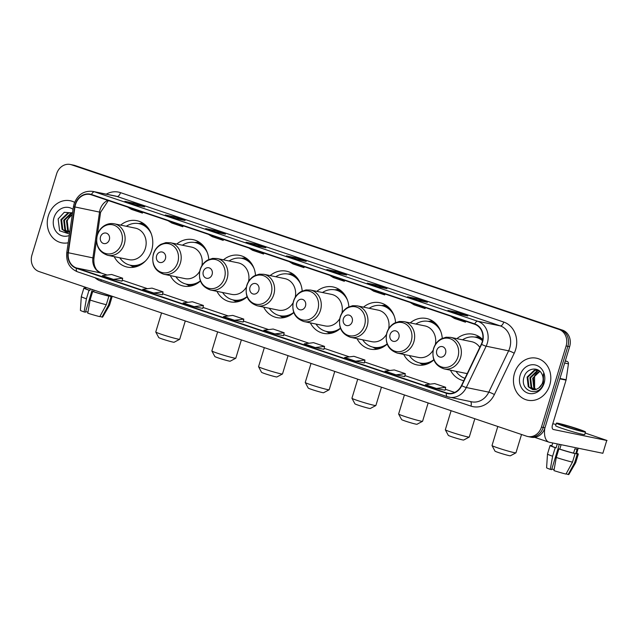 <?xml version="1.0" encoding="UTF-8"?>
<svg xmlns="http://www.w3.org/2000/svg" width="639" height="639" viewBox="0 0 639 639"><rect width="100%" height="100%" fill="white"/><g stroke="black" fill="none" stroke-linecap="round" stroke-linejoin="round"><path stroke-width="0.96" d="M450.423 370.189A23.691 20.496 -78.4 0 0 463.626 380.66A23.691 20.496 -78.4 0 0 463.802 380.692M403.728 354.421A23.691 20.496 -78.4 0 0 416.932 364.893A23.691 20.496 -78.4 0 0 433.873 359.893M357.041 338.654A23.691 20.496 -78.4 0 0 370.245 349.126A23.691 20.496 -78.4 0 0 387.186 344.125M310.346 322.887A23.691 20.496 -78.4 0 0 323.55 333.358A23.691 20.496 -78.4 0 0 340.491 328.358M263.651 307.119A23.691 20.496 -78.4 0 0 276.855 317.591A23.691 20.496 -78.4 0 0 293.796 312.591M216.956 291.352A23.691 20.496 -78.4 0 0 230.16 301.824A23.691 20.496 -78.4 0 0 247.101 296.823M170.27 275.577A23.691 20.496 -78.4 0 0 183.473 286.056A23.691 20.496 -78.4 0 0 200.414 281.056M114.173 256.638A23.691 20.496 -78.4 0 0 127.377 267.11A23.691 20.496 -78.4 0 0 151.603 250.48A23.691 20.496 -78.4 0 0 136.922 220.703A23.691 20.496 -78.4 0 0 120.659 225.112M302.183 291.025A23.691 20.496 -78.4 0 0 286.4 271.176A23.691 20.496 -78.4 0 0 270.137 275.593M208.801 259.49A23.691 20.496 -78.4 0 0 193.01 239.641A23.691 20.496 -78.4 0 0 176.747 244.058M255.496 275.257A23.691 20.496 -78.4 0 0 239.705 255.408A23.691 20.496 -78.4 0 0 223.442 259.825M348.878 306.8A23.691 20.496 -78.4 0 0 333.087 286.943A23.691 20.496 -78.4 0 0 316.824 291.36M395.573 322.567A23.691 20.496 -78.4 0 0 379.782 302.71A23.691 20.496 -78.4 0 0 363.519 307.127M442.268 338.335A23.691 20.496 -78.4 0 0 426.477 318.486A23.691 20.496 -78.4 0 0 410.214 322.895M482.741 339.605A23.691 20.496 -78.4 0 0 473.172 334.253A23.691 20.496 -78.4 0 0 456.901 338.662M527.75 436.509L531.257 437.236A13.411 11.598 -78.4 0 0 544.971 427.818L569.629 346.673A13.411 11.598 -78.4 0 0 562.504 330.139L75.019 165.517A13.411 11.598 -78.4 0 0 73.828 165.197L72.071 164.838A13.411 11.598 -78.4 0 1 73.269 165.158A13.411 11.598 -78.4 0 0 72.071 164.838L70.314 164.479A13.411 11.598 -78.4 0 0 56.607 173.888L31.95 255.033A13.411 11.598 -78.4 0 0 39.067 271.567L526.552 436.189A13.411 11.598 -78.4 0 0 527.75 436.509A13.411 11.598 -78.4 0 0 541.457 427.092L566.114 345.947A13.411 11.598 -78.4 0 0 558.997 329.42L71.512 164.798A13.411 11.598 -78.4 0 0 70.314 164.479M558.997 329.42L73.269 165.158L560.754 329.78A13.411 11.598 -78.4 0 1 567.871 346.314A13.411 11.598 -78.4 0 0 560.754 329.78L562.504 330.139M541.457 427.092L543.214 427.459L567.871 346.314L543.214 427.459A13.411 11.598 -78.4 0 1 529.507 436.868A13.411 11.598 -78.4 0 0 543.214 427.459L544.971 427.818M48.316 215.83A21.454 18.563 -78.4 0 0 61.616 242.796A21.454 18.563 -78.4 0 0 68.205 242.78A21.454 18.563 -78.4 0 1 61.616 242.796A21.454 18.563 -78.4 0 1 48.316 215.83A21.454 18.563 -78.4 0 1 70.258 200.758A21.454 18.563 -78.4 0 0 48.316 215.83M514.507 373.256A21.454 18.563 -78.4 0 0 527.806 400.222A21.454 18.563 -78.4 0 0 549.748 385.157A21.454 18.563 -78.4 0 0 536.448 358.191A21.454 18.563 -78.4 0 0 514.507 373.256A21.454 18.563 -78.4 0 0 527.806 400.222A21.454 18.563 -78.4 0 0 549.748 385.157A21.454 18.563 -78.4 0 0 536.448 358.191A21.454 18.563 -78.4 0 0 514.507 373.256M75.498 204.528A14.306 12.373 101.6 0 1 90.123 194.488A14.306 12.373 101.6 0 1 91.393 194.831L474.633 324.245A14.306 12.373 101.6 0 1 481.327 344.189L461.486 385.525A14.306 12.373 101.6 0 1 447.763 393.257A14.306 12.373 101.6 0 1 446.485 392.913L76.456 267.957A14.306 12.373 101.6 0 1 68.325 252.756L74.955 206.964A14.306 12.373 101.6 0 1 75.498 204.528M75.202 204.432A14.665 12.684 -78.4 0 0 74.651 206.924L68.014 252.717A14.665 12.684 -78.4 0 0 76.353 268.3L446.381 393.257A14.665 12.684 -78.4 0 0 461.757 385.684L481.598 344.349A14.665 12.684 -78.4 0 0 474.737 323.901L91.497 194.488A14.665 12.684 -78.4 0 0 75.202 204.432M458.954 314.14L467.74 315.954L456.725 312.231L447.947 310.426L458.954 314.14M456.406 313.278L456.725 312.231M418.577 300.506L427.363 302.311L416.348 298.597L407.562 296.792L418.577 300.506M416.029 299.643L416.348 298.597M378.2 286.871L386.978 288.676L375.972 284.962L367.185 283.157L378.2 286.871M375.652 286.008L375.972 284.962M337.823 273.236L346.602 275.042L335.587 271.327L326.809 269.522L337.823 273.236M335.275 272.374L335.587 271.327M135.923 205.055L144.71 206.868L133.695 203.146L124.909 201.341L135.923 205.055M133.375 204.192L133.695 203.146M176.3 218.698L185.086 220.503L174.072 216.781L165.293 214.976L176.3 218.698M173.76 217.827L174.072 216.781M216.685 232.332L225.463 234.138L214.456 230.415L205.67 228.61L216.685 232.332M214.137 231.462L214.456 230.415M257.062 245.967L265.848 247.772L254.833 244.05L246.047 242.245L257.062 245.967M254.514 245.096L254.833 244.05M297.439 259.602L306.225 261.407L295.21 257.685L286.432 255.88L297.439 259.602M294.891 258.731L295.21 257.685M74.611 202.339A21.454 18.563 -78.4 0 0 70.258 200.758A21.454 18.563 -78.4 0 1 74.611 202.339M355.619 361.187L364.933 360.029L353.918 356.306L344.605 357.465L355.619 361.187L364.318 362.96M395.996 374.821L404.695 376.611L405.31 373.663L394.303 369.941L384.99 371.099L395.996 374.821L405.31 373.663M436.381 388.456L445.071 390.245L445.695 387.298L434.68 383.576L425.366 384.734L436.381 388.456L445.695 387.298M234.481 320.275L243.179 322.064L243.794 319.117L232.78 315.402L223.474 316.561L234.481 320.275L243.794 319.117M194.104 306.64L202.803 308.429L203.418 305.482L192.403 301.768L183.089 302.926L194.104 306.64L203.418 305.482M153.727 293.005L162.418 294.795L163.041 291.847L152.026 288.125L142.713 289.283L153.727 293.005L163.041 291.847M113.351 279.371L122.041 281.16L122.656 278.213L111.649 274.49L102.336 275.649L113.351 279.371L122.656 278.213M315.243 347.552L323.941 349.333L324.556 346.394L313.541 342.672L304.228 343.83L315.243 347.552L324.556 346.394M274.866 333.909L284.171 332.751L273.165 329.037L263.851 330.195L274.866 333.909L283.564 335.691M289.179 261.623L292.942 263.923L303.956 267.645L304.324 266.735M300.194 265.337L303.956 267.645M248.803 247.988L252.565 250.288L263.58 254.01L263.947 253.1M259.817 251.702L263.58 254.01M208.426 234.353L212.188 236.654L223.203 240.376L223.562 239.465M219.433 238.067L223.203 240.376M168.041 220.711L171.811 223.019L182.818 226.733L183.185 225.831M179.056 224.433L182.818 226.733M127.664 207.076L131.426 209.384L142.441 213.099L142.809 212.188M138.679 210.798L142.441 213.099M329.564 275.257L333.326 277.558L344.333 281.28L344.701 280.369M340.571 278.979L344.333 281.28M369.941 288.892L373.703 291.2L384.718 294.914L385.077 294.004M380.956 292.614L384.718 294.914M410.318 302.527L414.08 304.835L425.095 308.549L425.462 307.639M421.333 306.249L425.095 308.549M450.695 316.161L454.465 318.47L465.472 322.184L465.839 321.273M461.709 319.883L465.472 322.184M284.171 332.751L283.556 335.699M364.933 360.029L364.318 362.976M69.347 232.165L67.638 230.463L66.496 220.798L72.319 214.384M69.731 232.069L68.333 230.607L67.191 220.942L68.317 218.602A10.104 8.738 -78.4 0 1 72.271 214.688M67.854 232.332L64.851 229.888L63.708 220.223L70.857 213.362L72.503 213.107M68.221 232.316L65.545 230.032L64.403 220.367L71.552 213.506L72.471 213.322M69.755 232.061L66.432 232.197L62.063 229.313L60.913 219.648L68.069 212.787L72.191 212.755L68.764 212.931L61.616 219.792L62.758 229.457L66.783 232.253M73.046 209.328A14.569 12.604 -78.4 0 0 53.972 217.739A14.569 12.604 -78.4 0 0 56.631 232.229A14.569 12.604 -78.4 0 0 69.252 235.527M72.519 212.963L64.267 212.292L58.125 218.937L59.603 230.783L69.475 234.002M87.934 312.167A8.938 0.479 16.9 0 0 85.634 311.56M85.969 287.406L85.61 288.58A12.964 0.687 16.9 0 0 89.899 290.441L89.013 290.258L86.417 298.804L84.084 311.936L85.434 312.215L92.32 289.547M90.091 300.042A14.753 0.783 16.9 0 0 106.29 304.707L99.788 316.64A11.622 0.623 16.9 0 1 87.759 313.174L90.091 300.042L92.687 291.496L93.574 291.68L94.045 290.13M93.574 291.68A12.964 0.687 16.9 0 0 107.4 295.665L108.886 296.169L106.29 304.707M107.679 294.739L107.4 295.665M99.924 316.401L101.984 317.096L108.486 305.162L111.082 296.624L109.596 296.121L109.796 295.45M109.596 296.121A12.964 0.687 16.9 0 0 110.411 296.121L110.539 295.705M84.084 311.936A11.622 0.623 16.9 0 1 80.402 310.338L81.297 296.616A14.753 0.783 16.9 0 0 81.297 296.616L83.893 288.061A14.753 0.783 16.9 0 1 84.939 288.085L85.682 288.333M83.893 288.061A14.753 0.783 16.9 0 0 89.013 290.258M92.687 291.496A14.753 0.783 16.9 0 0 108.886 296.169M111.082 296.624A14.753 0.783 16.9 0 0 112.121 296.64A14.753 0.783 16.9 0 0 110.523 295.761M81.297 296.616A14.753 0.783 16.9 0 0 86.417 298.804M108.486 305.162A14.753 0.783 16.9 0 0 109.525 305.194A14.753 0.783 16.9 0 0 109.533 305.178L112.121 296.64M101.984 317.096A11.622 0.623 16.9 0 0 102.639 317.088L109.525 305.194M90.371 288.892L89.899 290.441M179.687 339.293L174.127 342.248A8.043 0.431 -163.1 0 1 162.49 339.077A8.043 0.431 -163.1 0 1 158.752 337.576L155.772 332.024A12.516 0.671 16.9 0 0 161.595 334.357A12.516 0.671 16.9 0 0 179.687 339.293A12.516 0.671 16.9 0 0 179.719 339.261L185.286 320.946M109.325 239.793A5.368 4.641 -78.4 0 0 106.481 233.187A5.368 4.641 -78.4 0 0 100.515 236.821A5.368 4.641 -78.4 0 0 103.366 243.435A5.368 4.641 -78.4 0 0 109.325 239.793M107.863 255.344L128.91 259.666A16.095 13.922 -78.4 0 0 145.365 248.371A16.095 13.922 -78.4 0 0 135.388 228.147L114.341 223.818C111.082 223.179 107.943 223.69 104.924 225.335C101.21 227.484 98.662 230.727 97.28 235.056C95.227 245.448 98.749 252.205 107.863 255.344A16.095 13.922 -78.4 0 0 124.317 244.042A16.095 13.922 -78.4 0 0 114.341 223.818M151.283 233.834A21.231 18.371 -78.4 0 0 139.062 223.65A21.231 18.371 -78.4 0 0 126.29 226.27M148.823 228.946A21.231 18.371 -78.4 0 0 139.941 223.834L139.062 223.65M119.805 257.797A21.231 18.371 -78.4 0 0 130.508 265.249L131.386 265.425A21.231 18.371 -78.4 0 0 141.57 264.226M130.508 265.249A21.231 18.371 -78.4 0 0 145.756 260.712M161.555 312.926L155.764 331.984A12.516 0.671 16.9 0 0 155.772 332.024M133.894 267.238A23.244 20.113 101.6 0 1 133.878 267.23L129.957 265.121M142.936 223.155A23.244 20.113 101.6 0 1 142.952 223.155L138.503 223.546M235.783 358.231L230.216 361.195A8.043 0.431 -163.1 0 1 218.578 358.024A8.043 0.431 -163.1 0 1 214.84 356.522L211.86 350.963A12.516 0.671 16.9 0 0 217.683 353.303A12.516 0.671 16.9 0 0 235.783 358.231A12.516 0.671 16.9 0 0 235.807 358.199L241.374 339.884M165.421 258.739A5.368 4.641 -78.4 0 0 162.57 252.125A5.368 4.641 -78.4 0 0 156.611 255.76A5.368 4.641 -78.4 0 0 159.454 262.373A5.368 4.641 -78.4 0 0 165.421 258.739M201.86 265.752A16.095 13.922 -78.4 0 0 191.484 247.085L170.437 242.756L165.916 242.62L161.012 244.274C157.298 246.43 154.75 249.673 153.368 253.995C151.315 264.386 154.846 271.152 163.951 274.283A16.095 13.922 -78.4 0 0 180.406 262.98A16.095 13.922 -78.4 0 0 170.437 242.756M207.371 252.772A21.231 18.371 -78.4 0 0 195.151 242.588A21.231 18.371 -78.4 0 0 182.379 245.216M204.911 247.892A21.231 18.371 -78.4 0 0 196.029 242.772L195.151 242.588A21.43 18.539 -78.4 0 1 202.156 244.561M175.901 276.735A21.231 18.371 -78.4 0 0 186.604 284.187L187.483 284.371A21.231 18.371 -78.4 0 0 197.659 283.173M193.817 285.138A21.43 18.539 -78.4 0 1 186.572 284.179A21.231 18.371 -78.4 0 0 200.35 280.88M163.951 274.283L184.998 278.612A16.095 13.922 -78.4 0 0 199.656 271.375M217.643 331.873L211.86 350.923A12.516 0.671 16.9 0 0 211.86 350.963M189.983 286.184A23.244 20.113 101.6 0 1 189.967 286.176L186.045 284.059M194.591 242.485L199.025 242.093A23.244 20.113 101.6 0 1 199.048 242.093M282.47 373.999L276.911 376.962A8.043 0.431 -163.1 0 1 265.273 373.791A8.043 0.431 -163.1 0 1 261.535 372.289L258.555 366.73A12.516 0.671 16.9 0 0 264.378 369.07A12.516 0.671 16.9 0 0 282.47 373.999A12.516 0.671 16.9 0 0 282.502 373.967L288.061 355.651M212.108 274.506A5.368 4.641 -78.4 0 0 209.265 267.893A5.368 4.641 -78.4 0 0 203.298 271.527A5.368 4.641 -78.4 0 0 206.149 278.141A5.368 4.641 -78.4 0 0 212.108 274.506M248.547 281.519A16.095 13.922 -78.4 0 0 238.171 262.853L217.124 258.523L212.611 258.388L207.707 260.041C203.993 262.198 201.445 265.441 200.063 269.762C198.01 280.154 201.533 286.919 210.646 290.05A16.095 13.922 -78.4 0 0 227.101 278.748A16.095 13.922 -78.4 0 0 217.124 258.523M254.066 268.54A21.231 18.371 -78.4 0 0 241.846 258.364A21.231 18.371 -78.4 0 0 229.074 260.984M251.606 263.659A21.231 18.371 -78.4 0 0 242.724 258.539L241.846 258.364M222.588 292.502A21.231 18.371 -78.4 0 0 233.291 299.955L234.17 300.138A21.231 18.371 -78.4 0 0 244.354 298.94M233.291 299.955A21.231 18.371 -78.4 0 0 247.037 296.648M210.646 290.05L231.693 294.379A16.095 13.922 -78.4 0 0 246.35 287.143M264.338 347.64L258.547 366.69A12.516 0.671 16.9 0 0 258.555 366.73M236.678 301.951A23.244 20.113 101.6 0 1 236.662 301.943L232.74 299.827M245.719 257.86A23.244 20.113 101.6 0 1 245.735 257.86L241.286 258.252M329.165 389.766L323.598 392.729A8.043 0.431 -163.1 0 1 311.968 389.558A8.043 0.431 -163.1 0 1 308.23 388.057L305.25 382.497A12.516 0.671 16.9 0 0 311.073 384.838A12.516 0.671 16.9 0 0 329.165 389.766A12.516 0.671 16.9 0 0 329.189 389.734L334.756 371.419M258.803 290.274A5.368 4.641 -78.4 0 0 255.959 283.66A5.368 4.641 -78.4 0 0 249.993 287.294A5.368 4.641 -78.4 0 0 252.844 293.908A5.368 4.641 -78.4 0 0 258.803 290.274M295.242 297.287A16.095 13.922 -78.4 0 0 284.866 278.62L263.819 274.291L259.306 274.155L254.402 275.808C250.68 277.965 248.132 281.208 246.758 285.537C244.697 295.921 248.228 302.686 257.341 305.817A16.095 13.922 -78.4 0 0 273.796 294.515A16.095 13.922 -78.4 0 0 263.819 274.291M300.753 284.307A21.231 18.371 -78.4 0 0 288.54 274.131A21.231 18.371 -78.4 0 0 275.76 276.751M298.301 279.427A21.231 18.371 -78.4 0 0 289.419 274.307L288.54 274.131M269.283 308.278A21.231 18.371 -78.4 0 0 279.986 315.722L280.864 315.906A21.231 18.371 -78.4 0 0 291.041 314.707M279.986 315.722A21.231 18.371 -78.4 0 0 293.732 312.423M257.341 305.817L278.388 310.147A16.095 13.922 -78.4 0 0 293.045 302.91M311.033 363.407L305.242 382.457A12.516 0.671 16.9 0 0 305.25 382.497M283.365 317.719A23.244 20.113 101.6 0 1 283.349 317.711L279.435 315.594M292.414 273.628A23.244 20.113 101.6 0 1 292.43 273.628L287.981 274.027M375.86 405.533L370.293 408.497A8.043 0.431 -163.1 0 1 358.663 405.326A8.043 0.431 -163.1 0 1 354.917 403.824L351.945 398.265A12.516 0.671 16.9 0 0 357.76 400.605A12.516 0.671 16.9 0 0 375.86 405.533A12.516 0.671 16.9 0 0 375.884 405.501L381.451 387.186M305.498 306.041A5.368 4.641 -78.4 0 0 302.646 299.427A5.368 4.641 -78.4 0 0 296.688 303.07A5.368 4.641 -78.4 0 0 299.531 309.675A5.368 4.641 -78.4 0 0 305.498 306.041M341.937 313.054A16.095 13.922 -78.4 0 0 331.561 294.387L310.514 290.058L305.993 289.922L301.097 291.576C297.375 293.732 294.827 296.975 293.453 301.304C291.392 311.688 294.922 318.454 304.028 321.585A16.095 13.922 -78.4 0 0 320.482 310.29A16.095 13.922 -78.4 0 0 310.514 290.058M347.448 300.074A21.231 18.371 -78.4 0 0 335.227 289.898A21.231 18.371 -78.4 0 0 322.455 292.518M344.988 295.194A21.231 18.371 -78.4 0 0 336.106 290.074L335.227 289.898M315.978 324.045A21.231 18.371 -78.4 0 0 326.681 331.489L327.559 331.673A21.231 18.371 -78.4 0 0 337.735 330.475M326.681 331.489A21.231 18.371 -78.4 0 0 340.427 328.19M304.028 321.585L325.075 325.914A16.095 13.922 -78.4 0 0 339.732 318.677M357.72 379.175L351.937 398.225A12.516 0.671 16.9 0 0 351.945 398.265M330.059 333.486A23.244 20.113 101.6 0 1 330.043 333.478L326.122 331.369M339.109 289.395A23.244 20.113 101.6 0 1 339.125 289.395L334.668 289.794M422.555 421.301L416.987 424.264A8.043 0.431 -163.1 0 1 405.35 421.093A8.043 0.431 -163.1 0 1 401.611 419.591L398.632 414.032A12.516 0.671 16.9 0 0 404.455 416.372A12.516 0.671 16.9 0 0 422.555 421.301A12.516 0.671 16.9 0 0 422.579 421.277L428.146 402.953M352.193 321.808A5.368 4.641 -78.4 0 0 349.341 315.195A5.368 4.641 -78.4 0 0 343.383 318.837A5.368 4.641 -78.4 0 0 346.226 325.443A5.368 4.641 -78.4 0 0 352.193 321.808M388.632 328.821A16.095 13.922 -78.4 0 0 378.256 310.155L357.201 305.833L352.688 305.69L347.784 307.343C344.07 309.5 341.522 312.743 340.14 317.072C338.087 327.456 341.609 334.221 350.723 337.352A16.095 13.922 -78.4 0 0 367.177 326.058A16.095 13.922 -78.4 0 0 357.201 305.833M394.143 315.85A21.231 18.371 -78.4 0 0 381.922 305.666A21.231 18.371 -78.4 0 0 369.15 308.286M391.683 310.961A21.231 18.371 -78.4 0 0 382.801 305.841L381.922 305.666M362.672 339.812A21.231 18.371 -78.4 0 0 373.376 347.257L374.246 347.44A21.231 18.371 -78.4 0 0 384.43 346.242M373.376 347.257A21.231 18.371 -78.4 0 0 387.122 343.958M350.723 337.352L371.77 341.681A16.095 13.922 -78.4 0 0 386.427 334.445M404.415 394.942L398.624 414A12.516 0.671 16.9 0 0 398.632 414.032M376.754 349.253A23.244 20.113 101.6 0 1 376.738 349.245L372.817 347.137M381.363 305.562L385.796 305.162A23.244 20.113 101.6 0 1 385.82 305.162M469.242 437.068L463.682 440.031A8.043 0.431 -163.1 0 1 452.045 436.86A8.043 0.431 -163.1 0 1 448.306 435.359L445.327 429.799A12.516 0.671 16.9 0 0 451.15 432.14A12.516 0.671 16.9 0 0 469.242 437.068A12.516 0.671 16.9 0 0 469.274 437.044L474.833 418.721M398.88 337.576A5.368 4.641 -78.4 0 0 396.036 330.962A5.368 4.641 -78.4 0 0 390.07 334.604A5.368 4.641 -78.4 0 0 392.921 341.218A5.368 4.641 -78.4 0 0 398.88 337.576M435.319 344.589A16.095 13.922 -78.4 0 0 424.943 325.922L403.896 321.601L399.383 321.457L394.479 323.11C390.764 325.267 388.216 328.51 386.835 332.839C384.782 343.223 388.304 349.988 397.418 353.119A16.095 13.922 -78.4 0 0 413.872 341.825A16.095 13.922 -78.4 0 0 403.896 321.601M440.838 331.617A21.231 18.371 -78.4 0 0 428.617 321.433A21.231 18.371 -78.4 0 0 415.845 324.053M438.378 326.729A21.231 18.371 -78.4 0 0 429.496 321.609L428.617 321.433M409.359 355.58A21.231 18.371 -78.4 0 0 420.063 363.024L420.941 363.208A21.231 18.371 -78.4 0 0 431.125 362.009M420.063 363.024A21.231 18.371 -78.4 0 0 433.809 359.725M397.418 353.119L418.465 357.449A16.095 13.922 -78.4 0 0 433.122 350.212M451.11 410.709L445.319 429.767A12.516 0.671 16.9 0 0 445.327 429.799M423.449 365.021A23.244 20.113 101.6 0 1 423.433 365.013L419.511 362.904M428.058 321.329L432.491 320.938A23.244 20.113 101.6 0 1 432.507 320.93M515.937 452.835L510.369 455.799A8.043 0.431 -163.1 0 1 498.739 452.628A8.043 0.431 -163.1 0 1 494.993 451.126L492.022 445.575A12.516 0.671 16.9 0 0 497.837 447.907A12.516 0.671 16.9 0 0 515.937 452.835A12.516 0.671 16.9 0 0 515.961 452.811L521.528 434.488M445.575 353.343A5.368 4.641 -78.4 0 0 442.731 346.729A5.368 4.641 -78.4 0 0 436.764 350.372A5.368 4.641 -78.4 0 0 439.616 356.985A5.368 4.641 -78.4 0 0 445.575 353.343M479.785 347.392A16.095 13.922 -78.4 0 0 471.638 341.689L450.591 337.368L446.078 337.224L441.174 338.878C437.451 341.034 434.903 344.277 433.53 348.606C431.469 358.998 434.999 365.756 444.113 368.887A16.095 13.922 -78.4 0 0 460.567 357.592A16.095 13.922 -78.4 0 0 450.591 337.368M482.533 340.723A21.231 18.371 -78.4 0 0 475.312 337.2A21.231 18.371 -78.4 0 0 462.532 339.82M482.621 340.283A21.231 18.371 -78.4 0 0 476.191 337.376L475.312 337.2A21.43 18.539 -78.4 0 1 482.309 339.165M456.054 371.347A21.231 18.371 -78.4 0 0 464.952 378.312M444.113 368.887L465.16 373.216A16.095 13.922 -78.4 0 0 467.277 373.464M497.805 426.477L492.014 445.535A12.516 0.671 16.9 0 0 492.022 445.575M474.753 337.096L479.186 336.705A23.244 20.113 101.6 0 1 479.202 336.697M565.259 361.059L567.176 361.458L565.323 360.827M544.787 428.402A17.876 8.914 108.7 0 0 548.965 442.164A17.876 8.914 108.7 0 0 549.5 442.308L602.857 453.283L606.746 440.471L553.39 429.496A4.473 2.229 -71.3 0 1 553.254 429.464A4.473 2.229 -71.3 0 1 552.487 424.775L566.058 380.117L559.852 378.847M606.746 440.471L602.857 453.283M607.05 440.495L585.172 433.042M556.026 424.416L552.799 423.753M567.176 361.458A2.236 1.933 101.6 0 1 568.446 363.831L566.146 379.742A2.236 1.933 101.6 0 1 566.058 380.117M576.442 428.705A11.175 0.599 16.9 0 0 560.259 424.328A11.175 0.599 16.9 0 0 565.459 426.445A11.175 0.599 16.9 0 0 581.642 430.822A11.175 0.599 16.9 0 0 576.442 428.705M554.125 469.601A8.938 0.479 16.9 0 0 551.824 468.994M552.727 442.971L551.8 446.014A12.964 0.687 16.9 0 0 556.098 447.875L555.203 447.691L552.615 456.23L550.283 469.361L551.633 469.641L559.317 444.329M559.828 444.432A12.964 0.687 16.9 0 0 561.066 444.84L559.764 449.113A12.964 0.687 16.9 0 0 573.59 453.099L575.084 453.602L572.488 462.141L565.986 474.074A11.622 0.623 16.9 0 1 553.949 470.608L556.281 457.468L558.877 448.929L559.764 449.113M566.122 473.826L568.183 474.521L574.685 462.596L577.273 454.049L575.787 453.546L577.089 449.281A12.964 0.687 16.9 0 1 574.892 448.826L573.59 453.099M575.787 453.546A12.964 0.687 16.9 0 0 576.61 453.554L578.231 448.219M556.409 423.154L555.634 425.718A15.2 0.807 16.9 0 0 562.711 428.601A15.2 0.807 16.9 0 0 584.717 434.552L585.492 431.996A15.2 0.807 16.9 0 0 578.415 429.112A15.2 0.807 16.9 0 0 556.409 423.154A15.2 0.807 16.9 0 0 563.486 426.037A15.2 0.807 16.9 0 0 585.492 431.996M550.283 469.361A11.622 0.623 16.9 0 1 546.593 467.764L547.495 454.041A14.753 0.783 16.9 0 0 547.495 454.041L550.091 445.495A14.753 0.783 16.9 0 1 551.13 445.511L551.88 445.766M550.091 445.495A14.753 0.783 16.9 0 0 555.203 447.691M558.877 448.929A14.753 0.783 16.9 0 0 575.084 453.602M577.273 454.049A14.753 0.783 16.9 0 0 578.319 454.073A14.753 0.783 16.9 0 0 576.713 453.195M547.495 454.041A14.753 0.783 16.9 0 0 552.615 456.23M556.281 457.468A14.753 0.783 16.9 0 0 572.488 462.141M574.685 462.596A14.753 0.783 16.9 0 0 575.723 462.62A14.753 0.783 16.9 0 0 575.723 462.612L578.319 454.073M568.183 474.521A11.622 0.623 16.9 0 0 568.83 474.521L575.723 462.62M557.296 443.913L556.098 447.875M535.538 389.59L533.829 387.889L532.686 378.224L539.907 371.347M535.929 389.494L534.531 388.033L533.381 378.368L534.508 376.036A10.104 8.738 -78.4 0 1 540.043 371.475M534.052 389.766L531.041 387.314L529.899 377.657L537.048 370.788L538.909 370.524M534.42 389.75L531.736 387.458L530.594 377.801L537.75 370.932L539.14 370.7M538.797 388.009A10.104 8.738 -78.4 0 0 542.623 382.457A10.104 8.738 -78.4 0 0 541.976 374.198C538.549 366.227 526.975 367.992 524.315 376.363C518.548 390.884 538.909 398.233 543.398 383.719L543.454 373.743L543.118 382.729L538.797 388.009L536.089 389.447L532.622 389.622L528.253 386.747L527.111 377.082L534.26 370.221L538.389 370.189L534.963 370.364L527.806 377.226L528.948 386.891L532.974 389.686M520.162 375.165A14.569 12.604 -78.4 0 0 527.902 393.129A14.569 12.604 -78.4 0 0 544.093 383.248A14.569 12.604 -78.4 0 0 536.361 365.284A14.569 12.604 -78.4 0 0 520.162 375.165M75.019 165.517L71.512 164.798M569.629 346.673L566.114 345.947M107.807 200.374A14.306 12.373 -78.4 0 0 100.091 209.584A14.306 12.373 -78.4 0 0 99.548 212.02L92.911 257.813A14.306 12.373 -78.4 0 0 101.05 273.013L107.112 275.058M106.266 194.152A22.349 19.338 101.6 0 1 120.523 192.651L503.756 322.064A4.473 2.229 -71.3 0 1 500.257 325.882L117.025 196.469A17.876 15.472 -78.4 0 0 115.435 196.037L92.951 191.42A17.876 15.472 101.6 0 1 94.54 191.844A4.473 2.229 108.7 0 0 91.497 194.488M503.756 322.064A22.349 19.338 101.6 0 1 515.617 349.621A22.349 19.338 101.6 0 1 514.211 353.231L494.378 394.567A22.349 19.338 101.6 0 1 470.943 406.108L100.914 281.152A22.349 19.338 101.6 0 1 94.987 277.709M509.754 347.928A17.876 15.472 -78.4 0 0 500.257 325.882L477.772 321.265A17.876 15.472 101.6 0 1 486.143 346.194L466.31 387.53A17.876 15.472 101.6 0 1 449.145 397.194A17.876 15.472 101.6 0 1 447.556 396.763A4.473 2.229 108.7 0 1 447.428 396.723L471.63 401.811A17.876 15.472 -78.4 0 0 488.795 392.146L508.628 350.819A17.876 15.472 -78.4 0 0 509.754 347.928M92.951 191.42C83.933 190.422 77.631 194.591 74.06 203.913L73.405 206.852L74.651 206.924M77.527 271.807A4.473 2.229 -71.3 0 1 77.399 271.767A4.473 2.229 -71.3 0 1 76.353 268.3M446.381 393.257A4.473 2.229 108.7 0 0 447.428 396.723L77.399 271.767C69.539 268.388 66.001 262.006 66.775 252.645L68.014 252.717M461.757 385.684A4.473 0.623 25.6 0 0 466.31 387.53L488.795 392.146A4.473 0.623 -154.4 0 1 494.378 394.567M481.598 344.349A4.473 0.623 25.6 0 0 486.143 346.194L508.628 350.819A4.473 0.623 -154.4 0 1 514.211 353.231M474.737 323.901A4.473 2.229 -71.3 0 1 477.772 321.265L94.54 191.844L117.025 196.469A4.473 2.229 -71.3 0 0 120.523 192.651M101.202 279.81A4.473 2.229 -71.3 0 1 100.914 281.152M470.48 401.58A4.473 2.229 -71.3 0 1 470.943 406.108M446.485 392.913L449.065 393.44M74.955 206.964L100.595 212.308L97.32 234.928M68.325 252.756L93.965 258.1C93.342 264.961 95.546 267.965 95.794 268.388C96.122 269.73 97.951 271.295 101.289 273.077A8.043 4.01 -71.3 0 1 101.521 273.173M76.456 267.957L101.05 273.013A8.043 4.01 -71.3 0 1 101.289 273.077L107.144 275.05M147.521 288.692L122.249 280.154L147.489 288.692M162.625 293.804L187.866 302.327M228.283 315.962L203.01 307.423L228.251 315.962M268.66 329.596L243.387 321.058L268.628 329.596M309.044 343.231L283.772 334.7L309.004 343.239M349.421 356.866L324.149 348.335L349.389 356.874M364.526 361.986L389.766 370.508M430.175 384.135L404.902 375.604L430.143 384.143M445.279 389.255L454.672 392.426L445.287 389.239M121.69 243.363A14.785 12.788 -78.4 0 0 113.838 225.136A14.785 12.788 -78.4 0 0 97.408 235.16A14.785 12.788 -78.4 0 0 105.259 253.387A14.785 12.788 -78.4 0 0 121.69 243.363M130.484 265.241A21.43 18.539 -78.4 0 0 137.72 266.199M146.067 225.623A21.43 18.539 -78.4 0 0 139.03 223.642M177.778 262.302A14.785 12.788 -78.4 0 0 169.934 244.074A14.785 12.788 -78.4 0 0 153.504 254.098A14.785 12.788 -78.4 0 0 161.347 272.326A14.785 12.788 -78.4 0 0 177.778 262.302M224.473 278.069A14.785 12.788 -78.4 0 0 216.621 259.841A14.785 12.788 -78.4 0 0 200.191 269.866A14.785 12.788 -78.4 0 0 208.042 288.093A14.785 12.788 -78.4 0 0 224.473 278.069M233.267 299.947A21.43 18.539 -78.4 0 0 240.504 300.905M248.851 260.329A21.43 18.539 -78.4 0 0 241.814 258.356M271.168 293.836A14.785 12.788 -78.4 0 0 263.316 275.617A14.785 12.788 -78.4 0 0 246.886 285.641A14.785 12.788 -78.4 0 0 254.737 303.86A14.785 12.788 -78.4 0 0 271.168 293.836M279.954 315.714A21.43 18.539 -78.4 0 0 287.199 316.672M295.537 276.096A21.43 18.539 -78.4 0 0 288.508 274.123M317.863 309.603A14.785 12.788 -78.4 0 0 310.011 291.384A14.785 12.788 -78.4 0 0 293.581 301.408A14.785 12.788 -78.4 0 0 301.424 319.628A14.785 12.788 -78.4 0 0 317.863 309.603M326.649 331.481A21.43 18.539 -78.4 0 0 333.893 332.44M342.232 291.863A21.43 18.539 -78.4 0 0 335.203 289.89M364.549 325.371A14.785 12.788 -78.4 0 0 356.706 307.151A14.785 12.788 -78.4 0 0 340.275 317.176A14.785 12.788 -78.4 0 0 348.119 335.395A14.785 12.788 -78.4 0 0 364.549 325.371M373.344 347.249A21.43 18.539 -78.4 0 0 380.588 348.215M388.927 307.631A21.43 18.539 -78.4 0 0 381.89 305.658M411.244 341.138A14.785 12.788 -78.4 0 0 403.393 322.919A14.785 12.788 -78.4 0 0 386.962 332.943A14.785 12.788 -78.4 0 0 394.814 351.162A14.785 12.788 -78.4 0 0 411.244 341.138M420.039 363.016A21.43 18.539 -78.4 0 0 427.275 363.982M435.622 323.398A21.43 18.539 -78.4 0 0 428.585 321.425M457.939 356.905A14.785 12.788 -78.4 0 0 450.088 338.686A14.785 12.788 -78.4 0 0 433.657 348.71A14.785 12.788 -78.4 0 0 441.509 366.93A14.785 12.788 -78.4 0 0 457.939 356.905M559.964 378.472L566.146 379.742M568.446 363.831L564.652 363.048M73.405 206.852L66.775 252.645M162.633 293.788L187.906 302.327M364.526 361.97L389.798 370.5M96.513 240.52L93.965 258.1M100.595 212.308L108.326 200.55M297.494 259.61L286.536 255.912M257.118 245.975L246.159 242.277M216.733 232.34L205.774 228.642M176.356 218.706L165.397 215.008M135.979 205.071L125.02 201.365M337.871 273.244L326.912 269.546M378.256 286.887L367.289 283.181M418.633 300.522L407.674 296.815M459.01 314.156L448.051 310.45M534.579 375.916L534.611 388.137M548.965 442.164L534.683 437.348"/></g></svg>

